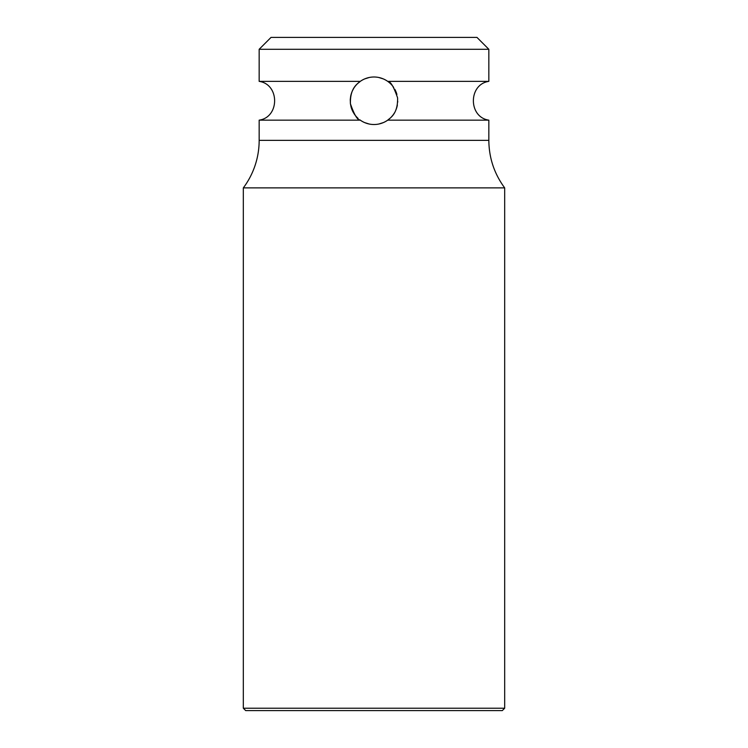 <?xml version="1.0" encoding="UTF-8"?>
<svg xmlns="http://www.w3.org/2000/svg" width="748" height="748" viewBox="0 0 748 748"><rect width="100%" height="100%" fill="white"/><g stroke="black" fill="none" stroke-linecap="round" stroke-linejoin="round"><path stroke-width="1.12" d="M488.837 49.284L259.163 49.284L271.038 37.4L476.962 37.4L488.837 49.284L488.837 81.364L387.716 81.364C390.437 81.158 393.719 86.656 397.581 97.848C398.058 114.575 389.437 118.278 387.716 120.157C383.509 123.055 378.937 124.505 374 124.523C369.063 124.505 364.491 123.055 360.284 120.157C357.6 120.372 354.318 114.921 350.438 103.804C349.849 87.067 358.554 83.224 360.284 81.364C364.491 78.465 369.063 77.016 374 76.997A23.758 23.758 0 0 0 369.25 77.483L364.547 78.961A23.758 23.758 0 0 0 359.582 81.869L357.787 83.383A23.758 23.758 0 0 0 357.039 84.122M357.058 84.103L356.815 84.346A23.758 23.758 0 0 0 355.945 85.319L355.805 85.478M354.739 86.843L354.402 87.32M353.617 88.554L352.495 90.667M351.466 93.22L351.308 93.715M350.672 96.277L350.288 99.288M350.26 99.783L350.391 103.458M350.438 103.832L351.046 106.899M353.159 112.172L354.309 114.051M355.524 115.697A23.758 23.758 0 0 0 356.375 116.688L356.45 116.782M356.441 116.763A23.758 23.758 0 0 0 357.264 117.623L357.32 117.679M359.676 119.717A23.758 23.758 0 0 0 364.547 122.56L369.25 124.037A23.758 23.758 0 0 0 378.75 124.037L383.453 122.56A23.758 23.758 0 0 0 388.408 119.652L389.858 118.455M355.786 85.506A23.758 23.758 0 0 0 354.692 86.908M354.056 87.843A23.758 23.758 0 0 0 353.533 88.685M352.392 90.873A23.758 23.758 0 0 0 351.382 93.491M351.233 93.968A23.758 23.758 0 0 0 350.606 96.595M350.27 99.54A23.758 23.758 0 0 0 350.251 100.12M351.13 107.198A23.758 23.758 0 0 0 352.046 109.853M352.13 110.05A23.758 23.758 0 0 0 353.252 112.331M354.365 114.145A23.758 23.758 0 0 0 355.412 115.566M357.422 117.773A23.758 23.758 0 0 0 358.114 118.427M360.284 120.157L259.163 120.157L259.163 140.362A79.204 79.204 0 0 1 243.324 187.879L243.324 708.225L504.676 708.225L504.676 187.879L243.324 187.879M387.716 120.157L488.837 120.157L488.837 140.362L259.163 140.362M390.624 83.785A23.758 23.758 0 0 0 389.904 83.103L388.334 81.812A23.758 23.758 0 0 0 383.453 78.961L378.75 77.483A23.758 23.758 0 0 0 374 76.997C378.937 77.016 383.509 78.465 387.716 81.364M259.163 49.284L259.163 81.364L360.284 81.364M390.194 118.147A23.758 23.758 0 0 0 390.924 117.436M391.167 117.184A23.758 23.758 0 0 0 392.036 116.23M392.186 116.052A23.758 23.758 0 0 0 393.27 114.659M393.663 114.098A23.758 23.758 0 0 0 394.42 112.911M395.561 110.741A23.758 23.758 0 0 0 396.59 108.133M396.739 107.656A23.758 23.758 0 0 0 397.366 105.047M397.721 102.111A23.758 23.758 0 0 0 397.749 101.522M396.908 94.435A23.758 23.758 0 0 0 396.047 91.91M395.907 91.574A23.758 23.758 0 0 0 394.794 89.264M393.672 87.432A23.758 23.758 0 0 0 392.616 86.001M392.532 85.889A23.758 23.758 0 0 0 391.653 84.861M391.569 84.767A23.758 23.758 0 0 0 390.755 83.916M504.676 708.225L502.301 710.6L245.699 710.6L243.324 708.225M488.837 120.157C468.229 117.184 468.229 84.337 488.837 81.364M259.163 120.157C279.771 117.184 279.771 84.337 259.163 81.364M504.676 187.879C494.269 173.751 488.986 157.912 488.837 140.362"/></g></svg>
